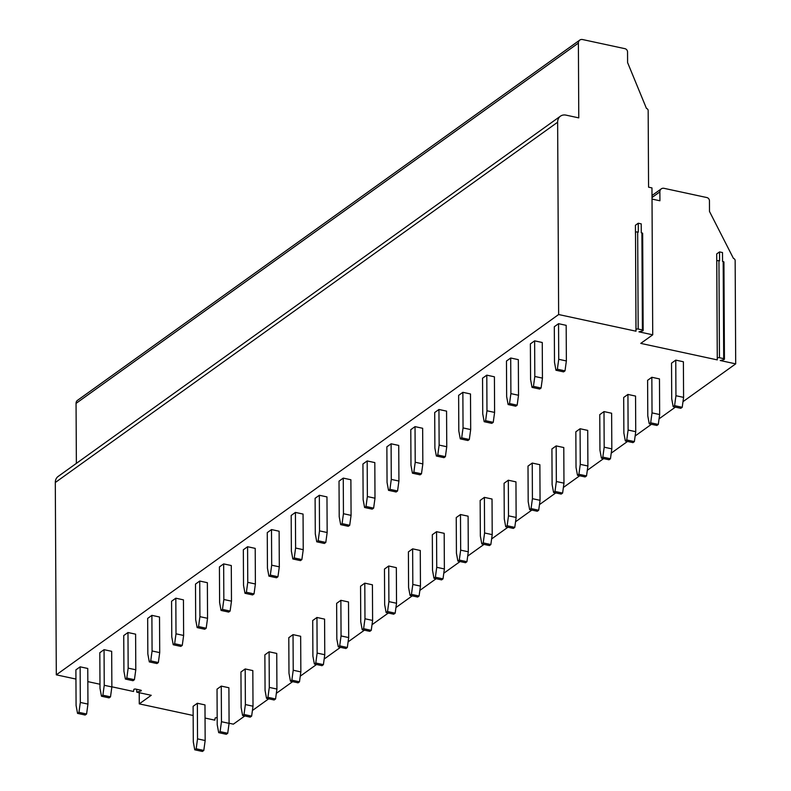 <?xml version="1.0" encoding="UTF-8"?>
<svg xmlns="http://www.w3.org/2000/svg" width="791" height="791" viewBox="0 0 791 791"><rect width="100%" height="100%" fill="white"/><g stroke="black" fill="none" stroke-linecap="round" stroke-linejoin="round"><path stroke-width="1.19" d="M76.371 463.378L76.055 403.39A4.845 3.886 -125.7 0 1 77.469 400.365L579.803 40.064A4.845 3.886 -125.7 0 1 582.601 39.55L624.979 48.686A2.907 2.333 -125.7 0 1 627.54 51.909L627.599 62.588L646.465 108.456A1.938 1.552 -125.7 0 1 648.165 110.602L648.571 187.17L651.962 187.902L652.723 334.811L638.95 331.844L642.49 330.945A1.453 0.573 179.7 0 0 643.162 330.45A1.453 0.573 179.7 0 0 642.411 329.956L638.179 329.046A1.453 0.573 179.7 0 0 636.013 329.55L635.984 331.202L558.644 314.531L557.635 122.209A9.7 7.772 -125.7 0 1 560.463 116.158A9.7 7.772 -125.7 0 1 566.069 115.14L578.775 117.879L578.389 43.09A4.845 3.886 -125.7 0 1 579.803 40.064M75.946 679.064L56.309 674.832L55.301 482.51A9.7 7.772 -125.7 0 1 58.129 476.459L560.463 116.158M193.162 715.489L139.275 703.871L151.239 695.299L136.744 692.174L140.818 691.008A1.256 0.494 179.7 0 0 141.342 690.602A1.256 0.494 179.7 0 0 140.699 690.167L135.696 689.09A1.256 0.494 179.7 0 0 133.827 689.505L133.521 691.482L111.867 686.806M99.982 684.245L87.831 681.624M136.744 692.174L136.734 689.317M139.275 703.871L139.226 692.708M244.795 715.964L233.365 724.16L229.083 723.241M217.179 717.813L216.971 717.773A1.256 0.494 179.7 0 0 215.103 718.188L214.806 720.156L205.047 718.05M56.309 674.832L558.644 314.531M652.723 334.811L640.769 343.393L717.269 359.885L716.705 253.931L719.533 251.904L719.583 260.812L718.95 260.674A1.453 0.573 179.7 0 0 716.784 261.178L716.755 262.839M652.021 199.075L659.921 200.776L659.872 191.877A4.845 3.886 -125.7 0 1 661.286 188.851A4.845 3.886 -125.7 0 1 664.084 188.337L706.887 197.562A2.907 2.333 -125.7 0 1 709.448 200.785L709.497 211.464L733.455 258.43A1.938 1.552 -125.7 0 1 735.155 260.575L735.699 363.86L720.235 360.528L723.765 359.628A1.453 0.573 179.7 0 0 724.437 359.134A1.453 0.573 179.7 0 0 723.696 358.63L719.454 357.72A1.453 0.573 179.7 0 0 717.289 358.234L717.269 359.885M735.699 363.86L682.989 401.67M675.366 407.138L659.071 418.825M651.438 424.292L635.143 435.979M627.52 441.447L611.225 453.134M603.602 458.602L587.308 470.299M579.684 475.767L563.39 487.454M555.757 492.922L539.462 504.609M531.839 510.076L515.544 521.763M507.921 527.231L491.626 538.918M483.993 544.396L467.699 556.083M460.075 561.551L443.781 573.238M436.157 578.705L419.863 590.393M412.24 595.86L395.935 607.547M388.312 613.025L372.017 624.712M364.394 630.18L348.099 641.867M340.476 647.335L324.181 659.022M316.548 664.489L300.254 676.176M292.63 681.644L276.336 693.341M268.713 698.809L252.418 710.496M566.366 360.953L566.178 325.338L558.545 323.687L554.313 326.732L554.501 362.347L555.954 370.237L563.587 371.879L565.001 370.87L566.366 360.953L558.733 359.302L558.545 323.687M683.582 397.379L683.394 361.764L675.761 360.123L671.529 363.158L671.717 398.773L673.171 406.663L680.804 408.304L682.218 407.296L683.582 397.379L675.949 395.727L675.761 360.123M542.438 378.108L542.26 342.493L534.627 340.852L530.385 343.887L530.573 379.502L532.036 387.392L539.66 389.034L541.074 388.025L542.438 378.108L534.815 376.467L534.627 340.852M659.654 414.533L659.476 378.919L651.843 377.277L647.602 380.313L647.789 415.928L649.253 423.818L656.876 425.459L658.29 424.451L659.654 414.533L652.031 412.892L651.843 377.277M518.52 395.263L518.332 359.648L510.709 358.007L506.467 361.042L506.655 396.657L508.119 404.547L515.742 406.188L517.156 405.18L518.52 395.263L510.897 393.621L510.709 358.007M635.737 431.688L635.549 396.073L627.925 394.432L623.684 397.468L623.872 433.082L625.335 440.973L632.958 442.614L634.372 441.605L635.737 431.688L628.113 430.047L627.925 394.432M494.602 412.418L494.415 376.803L486.791 375.161L482.55 378.207L482.737 413.812L484.191 421.712L491.824 423.353L493.238 422.335L494.602 412.418L486.969 410.776L486.791 375.161M611.819 448.853L611.631 413.238L603.998 411.587L599.766 414.632L599.954 450.247L601.407 458.137L609.04 459.779L610.454 458.76L611.819 448.853L604.186 447.202L603.998 411.587M470.685 429.582L470.497 393.967L462.864 392.316L458.632 395.362L458.81 430.976L460.273 438.867L467.906 440.508L469.31 439.499L470.685 429.582L463.051 427.931L462.864 392.316M587.901 466.008L587.713 430.393L580.08 428.742L575.848 431.787L576.026 467.402L577.489 475.292L585.122 476.933L586.527 475.925L587.901 466.008L580.268 464.357L580.08 428.742M446.757 446.737L446.569 411.122L438.946 409.481L434.704 412.516L434.892 448.131L436.355 456.021L443.978 457.663L445.392 456.654L446.757 446.737L439.134 445.096L438.946 409.481M563.973 483.163L563.785 447.548L556.162 445.906L551.92 448.942L552.108 484.557L553.571 492.447L561.195 494.088L562.609 493.08L563.973 483.163L556.35 481.521L556.162 445.906M422.839 463.892L422.651 428.277L415.028 426.636L410.786 429.671L410.974 465.286L412.427 473.176L420.061 474.827L421.474 473.809L422.839 463.892L415.216 462.251L415.028 426.636M540.055 500.317L539.867 464.703L532.244 463.061L528.002 466.097L528.19 501.712L529.644 509.602L537.277 511.253L538.691 510.235L540.055 500.317L532.422 498.676L532.244 463.061M398.921 481.047L398.733 445.432L391.1 443.791L386.868 446.826L387.056 482.441L388.51 490.331L396.143 491.982L397.557 490.964L398.921 481.047L391.288 479.405L391.1 443.791M516.137 517.472L515.95 481.867L508.316 480.216L504.085 483.261L504.272 518.876L505.726 526.766L513.359 528.408L514.773 527.389L516.137 517.472L508.504 515.831L508.316 480.216M374.993 498.211L374.815 462.597L367.182 460.945L362.94 463.991L363.128 499.605L364.592 507.496L372.215 509.137L373.629 508.129L374.993 498.211L367.37 496.56L367.182 460.945M492.21 534.637L492.032 499.022L484.399 497.371L480.157 500.416L480.345 536.031L481.808 543.921L489.431 545.563L490.845 544.554L492.21 534.637L484.586 532.986L484.399 497.371M351.075 515.366L350.888 479.751L343.264 478.11L339.023 481.146L339.21 516.76L340.674 524.651L348.297 526.292L349.711 525.283L351.075 515.366L343.452 513.725L343.264 478.11M468.292 551.792L468.104 516.177L460.481 514.536L456.239 517.571L456.427 553.186L457.89 561.076L465.513 562.717L466.927 561.709L468.292 551.792L460.669 550.15L460.481 514.536M327.158 532.521L326.97 496.906L319.337 495.265L315.105 498.3L315.293 533.915L316.746 541.805L324.379 543.457L325.793 542.438L327.158 532.521L319.524 530.88L319.337 495.265M444.374 568.947L444.186 533.332L436.553 531.69L432.321 534.726L432.509 570.341L433.962 578.231L441.596 579.882L443.009 578.864L444.374 568.947L436.741 567.305L436.553 531.69M303.24 549.676L303.052 514.061L295.419 512.42L291.187 515.455L291.365 551.07L292.828 558.96L300.461 560.611L301.865 559.593L303.24 549.676L295.607 548.034L295.419 512.42M420.456 586.101L420.268 550.487L412.635 548.845L408.403 551.891L408.581 587.505L410.045 595.396L417.678 597.037L419.082 596.019L420.456 586.101L412.823 584.46L412.635 548.845M279.312 566.84L279.124 531.226L271.501 529.575L267.259 532.62L267.447 568.235L268.91 576.125L276.534 577.766L277.948 576.758L279.312 566.84L271.689 565.189L271.501 529.575M396.528 603.266L396.34 567.651L388.717 566L384.475 569.045L384.663 604.66L386.127 612.55L393.75 614.192L395.164 613.183L396.528 603.266L388.905 601.615L388.717 566M255.394 583.995L255.206 548.381L247.583 546.729L243.341 549.775L243.529 585.389L244.983 593.28L252.616 594.921L254.03 593.912L255.394 583.995L247.761 582.344L247.583 546.729M372.61 620.421L372.423 584.806L364.799 583.165L360.558 586.2L360.745 621.815L362.199 629.705L369.832 631.347L371.246 630.338L372.61 620.421L364.977 618.78L364.799 583.165M231.476 601.15L231.288 565.535L223.655 563.894L219.423 566.929L219.611 602.544L221.065 610.434L228.698 612.076L230.112 611.067L231.476 601.15L223.843 599.509L223.655 563.894M348.693 637.576L348.505 601.961L340.872 600.32L336.64 603.355L336.828 638.97L338.281 646.86L345.914 648.511L347.328 647.493L348.693 637.576L341.059 635.934L340.872 600.32M207.549 618.305L207.371 582.69L199.737 581.049L195.496 584.084L195.684 619.699L197.147 627.589L204.77 629.24L206.184 628.222L207.549 618.305L199.925 616.664L199.737 581.049M324.765 654.73L324.587 619.116L316.954 617.474L312.712 620.52L312.9 656.125L314.363 664.015L321.986 665.666L323.4 664.648L324.765 654.73L317.142 653.089L316.954 617.474M183.631 635.46L183.443 599.855L175.82 598.204L171.578 601.249L171.766 636.864L173.229 644.754L180.852 646.395L182.266 645.377L183.631 635.46L176.007 633.818L175.82 598.204M300.847 671.895L300.659 636.28L293.036 634.629L288.794 637.675L288.982 673.289L290.445 681.18L298.069 682.821L299.482 681.812L300.847 671.895L293.224 670.244L293.036 634.629M159.713 652.624L159.525 617.01L151.892 615.358L147.66 618.404L147.848 654.019L149.301 661.909L156.934 663.55L158.348 662.542L159.713 652.624L152.08 650.973L151.892 615.358M276.929 689.05L276.741 653.435L269.108 651.794L264.876 654.829L265.064 690.444L266.518 698.334L274.151 699.976L275.565 698.967L276.929 689.05L269.296 687.409L269.108 651.794M135.795 669.779L135.607 634.164L127.974 632.523L123.742 635.559L123.92 671.173L125.383 679.064L133.017 680.705L134.421 679.696L135.795 669.779L128.162 668.138L127.974 632.523M253.011 706.205L252.823 670.59L245.19 668.949L240.948 671.984L241.136 707.599L242.6 715.489L250.223 717.14L251.637 716.122L253.011 706.205L245.378 704.563L245.19 668.949M111.867 686.934L111.679 651.319L104.056 649.678L99.814 652.713L100.002 688.328L101.466 696.218L109.089 697.87L110.503 696.851L111.867 686.934L104.244 685.293L104.056 649.678M229.083 723.36L228.896 687.745L221.272 686.104L217.031 689.139L217.218 724.754L218.682 732.644L226.305 734.295L227.719 733.277L229.083 723.36L221.46 721.718L221.272 686.104M87.949 704.089L87.761 668.474L80.138 666.833L75.896 669.878L76.084 705.493L77.538 713.383L85.171 715.024L86.585 714.006L87.949 704.089L80.316 702.448L80.138 666.833M205.166 740.524L204.978 704.91L197.355 703.258L193.113 706.304L193.301 741.918L194.754 749.809L202.387 751.45L203.801 750.441L205.166 740.524L197.532 738.873L197.355 703.258M724.437 359.134L723.933 262.088A1.453 0.573 179.7 0 0 723.182 261.584L722.549 261.445L722.499 252.547L719.533 251.904M635.48 234.156L635.43 225.257L638.258 223.23L638.307 232.129L637.665 231.99A1.453 0.573 179.7 0 0 635.509 232.505L635.984 331.202M643.162 330.45L642.658 233.404A1.453 0.573 179.7 0 0 641.906 232.91L641.274 232.772L641.224 223.863L638.258 223.23M558.733 359.302L557.368 369.219L565.001 370.87M557.368 369.219L555.954 370.237M675.949 395.727L674.585 405.645L682.218 407.296M674.585 405.645L673.171 406.663M534.815 376.467L533.45 386.384L541.074 388.025M533.45 386.384L532.036 387.392M652.031 412.892L650.667 422.809L658.29 424.451M650.667 422.809L649.253 423.818M510.897 393.621L509.533 403.539L517.156 405.18M509.533 403.539L508.119 404.547M628.113 430.047L626.739 439.964L634.372 441.605M626.739 439.964L625.335 440.973M486.969 410.776L485.605 420.693L493.238 422.335M485.605 420.693L484.191 421.712M604.186 447.202L602.821 457.119L610.454 458.76M602.821 457.119L601.407 458.137M463.051 427.931L461.687 437.848L469.31 439.499M461.687 437.848L460.273 438.867M580.268 464.357L578.903 474.274L586.527 475.925M578.903 474.274L577.489 475.292M439.134 445.096L437.769 455.013L445.392 456.654M437.769 455.013L436.355 456.021M556.35 481.521L554.985 491.438L562.609 493.08M554.985 491.438L553.571 492.447M415.216 462.251L413.841 472.168L421.474 473.809M413.841 472.168L412.427 473.176M532.422 498.676L531.058 508.593L538.691 510.235M531.058 508.593L529.644 509.602M391.288 479.405L389.923 489.322L397.557 490.964M389.923 489.322L388.51 490.331M508.504 515.831L507.14 525.748L514.773 527.389M507.14 525.748L505.726 526.766M367.37 496.56L366.006 506.477L373.629 508.129M366.006 506.477L364.592 507.496M484.586 532.986L483.222 542.903L490.845 544.554M483.222 542.903L481.808 543.921M343.452 513.725L342.078 523.632L349.711 525.283M342.078 523.632L340.674 524.651M460.669 550.15L459.294 560.068L466.927 561.709M459.294 560.068L457.89 561.076M319.524 530.88L318.16 540.797L325.793 542.438M318.16 540.797L316.746 541.805M436.741 567.305L435.376 577.222L443.009 578.864M435.376 577.222L433.962 578.231M295.607 548.034L294.242 557.952L301.865 559.593M294.242 557.952L292.828 558.96M412.823 584.46L411.458 594.377L419.082 596.019M411.458 594.377L410.045 595.396M271.689 565.189L270.324 575.106L277.948 576.758M270.324 575.106L268.91 576.125M388.905 601.615L387.541 611.532L395.164 613.183M387.541 611.532L386.127 612.55M247.761 582.344L246.397 592.261L254.03 593.912M246.397 592.261L244.983 593.28M364.977 618.78L363.613 628.697L371.246 630.338M363.613 628.697L362.199 629.705M223.843 599.509L222.479 609.426L230.112 611.067M222.479 609.426L221.065 610.434M341.059 635.934L339.695 645.852L347.328 647.493M339.695 645.852L338.281 646.86M199.925 616.664L198.561 626.581L206.184 628.222M198.561 626.581L197.147 627.589M317.142 653.089L315.777 663.006L323.4 664.648M315.777 663.006L314.363 664.015M176.007 633.818L174.633 643.736L182.266 645.377M174.633 643.736L173.229 644.754M293.224 670.244L291.849 680.161L299.482 681.812M291.849 680.161L290.445 681.18M152.08 650.973L150.715 660.89L158.348 662.542M150.715 660.89L149.301 661.909M269.296 687.409L267.931 697.316L275.565 698.967M267.931 697.316L266.518 698.334M128.162 668.138L126.797 678.055L134.421 679.696M126.797 678.055L125.383 679.064M245.378 704.563L244.014 714.481L251.637 716.122M244.014 714.481L242.6 715.489M104.244 685.293L102.879 695.21L110.503 696.851M102.879 695.21L101.466 696.218M221.46 721.718L220.096 731.635L227.719 733.277M220.096 731.635L218.682 732.644M80.316 702.448L78.952 712.365L86.585 714.006M78.952 712.365L77.538 713.383M197.532 738.873L196.168 748.79L203.801 750.441M196.168 748.79L194.754 749.809M140.818 691.008L140.808 690.197M55.301 482.51L557.635 122.209M76.055 403.39L578.389 43.09M659.872 191.877L652.011 197.513M723.696 358.63L723.182 261.584M719.454 357.72L718.95 260.674M717.289 358.234L716.784 261.178M642.411 329.956L641.906 232.91M638.179 329.046L637.665 231.99M636.013 329.55L635.509 232.505M661.286 188.851L652.002 195.506"/></g></svg>
